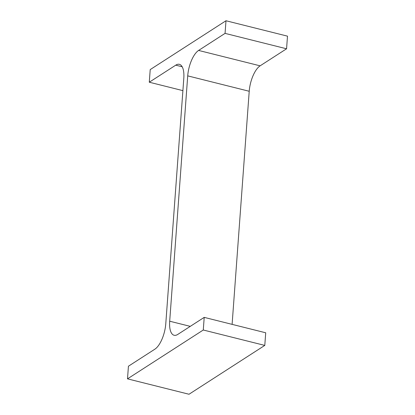 <?xml version="1.0" encoding="UTF-8"?>
<svg xmlns="http://www.w3.org/2000/svg" width="415" height="415" viewBox="0 0 415 415"><rect width="100%" height="100%" fill="white"/><g stroke="black" fill="none" stroke-linecap="round" stroke-linejoin="round"><path stroke-width="0.62" d="M183.798 78.388L165.782 323.731A20.791 8.388 -75.9 0 1 154.888 349.165L128.432 366.217L127.504 378.848L203.283 330.008L204.206 317.376L177.75 334.433A20.791 8.388 -75.9 0 1 174.118 335.268A20.791 8.388 -75.9 0 1 169.694 321.21L187.715 75.867A20.791 8.388 -75.9 0 1 198.603 50.433L225.065 33.376L225.988 20.75L150.214 69.59L149.286 82.217L175.742 65.165A20.791 8.388 -75.9 0 1 179.373 64.325A20.791 8.388 -75.9 0 1 183.798 78.388M203.283 330.008L264.786 345.41L189.012 394.25L127.504 378.848M264.786 345.41L265.714 332.783L204.206 317.376M232.104 324.364L249.218 91.269L187.715 75.867M225.065 33.376L286.568 48.783L260.112 65.835A20.791 8.388 -75.9 0 0 249.218 91.269M286.568 48.783L287.496 36.152L225.988 20.75M182.896 90.636L149.286 82.217M190.272 326.361L169.694 321.21M260.112 65.835L198.603 50.433M182.185 66.779L175.742 65.165"/></g></svg>

